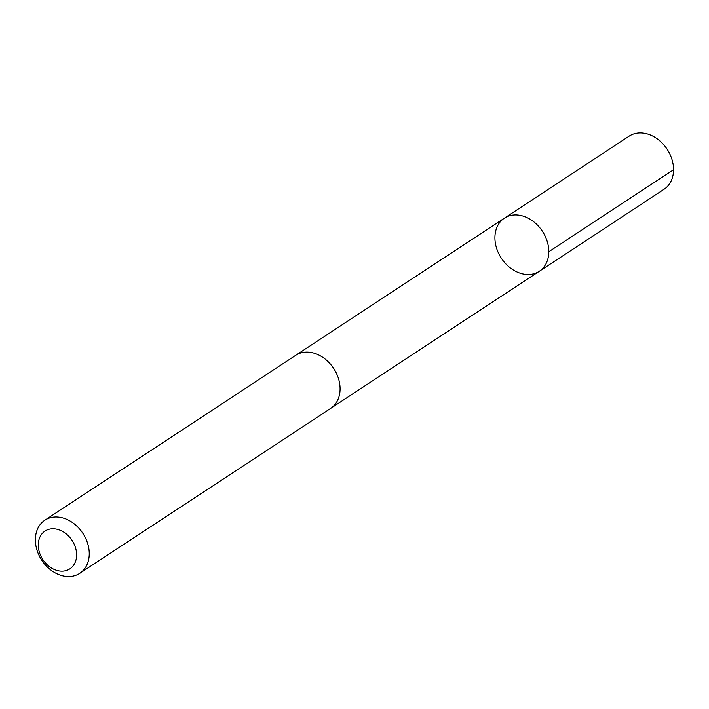 <?xml version="1.0" encoding="UTF-8"?>
<svg xmlns="http://www.w3.org/2000/svg" width="709" height="709" viewBox="0 0 709 709"><rect width="100%" height="100%" fill="white"/><g stroke="black" fill="none" stroke-linecap="round" stroke-linejoin="round"><path stroke-width="1.06" d="M503.452 261.134A31.781 24.558 56.7 0 1 504.4 218.15A31.781 24.558 56.7 0 1 542.376 231.223A31.781 24.558 56.7 0 1 539.31 271.272A31.781 24.558 56.7 0 1 503.452 261.134M664.058 189.276A31.79 24.567 -123.3 0 0 665.007 146.284A31.79 24.567 -123.3 0 0 629.14 136.146L504.4 218.15A31.781 24.558 56.7 0 1 542.376 231.223A31.781 24.558 56.7 0 1 539.31 271.272L664.058 189.276M79.771 573.333L330.598 408.464A31.79 24.567 -123.3 0 0 331.546 365.472A31.79 24.567 -123.3 0 0 295.68 355.333L44.853 520.211A31.79 24.567 -123.3 0 0 41.787 560.261A31.79 24.567 -123.3 0 0 79.771 573.333A31.79 24.567 -123.3 0 0 80.711 530.341A31.79 24.567 -123.3 0 0 44.853 520.211M70.537 538.282A22.608 17.468 -123.3 0 0 38.773 540.506A22.608 17.468 -123.3 0 0 63.021 571.126A22.608 17.468 -123.3 0 0 70.537 538.282M548.793 251.748L673.55 169.752M331.227 408.029L539.31 271.272M296.318 354.934L504.4 218.15"/></g></svg>
